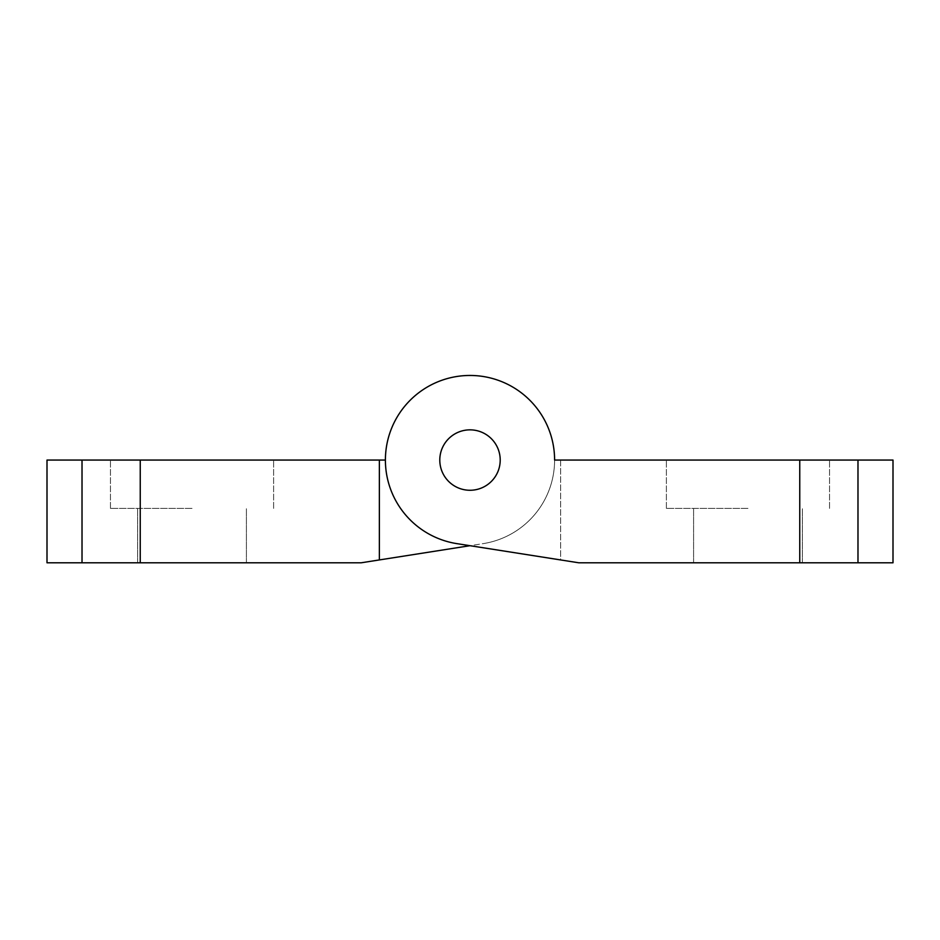 <?xml version="1.0" encoding="UTF-8"?>
<svg xmlns="http://www.w3.org/2000/svg" width="940" height="940" viewBox="0 0 940 940"><rect width="100%" height="100%" fill="white"/><g stroke="black" fill="none" stroke-linecap="round" stroke-linejoin="round"><path stroke-width="0.7" stroke-dasharray="4.7 3.53" d="M747.97 460.06L666.389 460.06L747.97 460.06M747.97 508.399L666.389 508.399L747.97 508.399M747.97 562.79L802.361 562.79L747.97 562.79M439.791 460.06A30.209 30.209 0 0 0 470 490.269A30.209 30.209 0 0 0 500.209 460.06A30.209 30.209 0 0 1 470 490.269A30.209 30.209 0 0 1 439.791 460.06A30.209 30.209 0 0 0 470 490.269A30.209 30.209 0 0 0 500.209 460.06A30.209 30.209 0 0 0 470 429.85A30.209 30.209 0 0 0 439.791 460.06A30.209 30.209 0 0 1 470 429.85A30.209 30.209 0 0 1 500.209 460.06A30.209 30.209 0 0 0 470 429.85A30.209 30.209 0 0 0 439.791 460.06A30.209 30.209 0 0 0 470 490.269A30.209 30.209 0 0 0 500.209 460.06A30.209 30.209 0 0 1 470 490.269A30.209 30.209 0 0 1 439.791 460.06A30.209 30.209 0 0 0 470 490.269A30.209 30.209 0 0 0 500.209 460.06A30.209 30.209 0 0 1 470 490.269A30.209 30.209 0 0 1 439.791 460.06A30.209 30.209 0 0 1 470 429.85A30.209 30.209 0 0 1 500.209 460.06A30.209 30.209 0 0 0 470 429.85A30.209 30.209 0 0 0 439.791 460.06A30.209 30.209 0 0 1 470 429.85A30.209 30.209 0 0 1 500.209 460.06A30.209 30.209 0 0 0 470 429.85A30.209 30.209 0 0 0 439.791 460.06M893 460.06L554.6 460.06A84.6 84.6 0 0 0 474.395 375.577A84.6 84.6 0 0 0 385.858 451.282A84.6 84.6 0 0 0 456.863 543.637A84.6 84.6 0 0 1 385.4 460.06L47 460.06M799.752 460.06L799.752 562.79L578.77 562.79L560.639 559.935L560.639 460.06L554.6 460.06A84.6 84.6 0 0 0 474.395 375.577A84.6 84.6 0 0 0 385.858 451.282A84.6 84.6 0 0 0 456.863 543.637L560.639 559.935L456.863 543.637L470 545.694L483.137 543.637A84.6 84.6 0 0 0 554.142 451.282A84.6 84.6 0 0 0 465.606 375.577A84.6 84.6 0 0 0 385.4 460.06A84.6 84.6 0 0 1 465.606 375.577A84.6 84.6 0 0 1 554.142 451.282A84.6 84.6 0 0 1 483.137 543.637A84.6 84.6 0 0 0 554.142 451.282A84.6 84.6 0 0 0 465.606 375.577A84.6 84.6 0 0 0 385.4 460.06M799.752 562.79L857.985 562.79L857.985 460.06M893 562.79L857.985 562.79M560.639 460.06L560.639 559.935M192.03 460.06L110.45 460.06L192.03 460.06M192.03 508.399L110.45 508.399L192.03 508.399M192.03 562.79L137.639 562.79L192.03 562.79M554.6 460.06A84.6 84.6 0 0 1 483.137 543.637L361.23 562.79L140.248 562.79L140.248 460.06M82.015 460.06L82.015 562.79L47 562.79M82.015 562.79L140.248 562.79M379.361 460.06L379.361 559.935M829.55 508.399L829.55 460.06L829.55 508.399M802.361 562.79L802.361 508.399L802.361 562.79M693.591 562.79L693.591 508.399L693.591 562.79M666.389 508.399L666.389 460.06L666.389 508.399M110.45 508.399L110.45 460.06L110.45 508.399M137.639 562.79L137.639 508.399L137.639 562.79M246.409 562.79L246.409 508.399L246.409 562.79M273.611 508.399L273.611 460.06L273.611 508.399"/><path stroke-width="1.41" d="M500.209 460.06A30.209 30.209 0 0 1 470 490.269A30.209 30.209 0 0 1 439.791 460.06A30.209 30.209 0 0 1 470 429.85A30.209 30.209 0 0 1 500.209 460.06M140.248 460.06L140.248 562.79L47 562.79L47 460.06L385.4 460.06A84.6 84.6 0 0 1 470 375.46A84.6 84.6 0 0 1 554.6 460.06L560.639 460.06M857.985 562.79L893 562.79L893 460.06L857.985 460.06L857.985 562.79L578.77 562.79L456.863 543.637A84.6 84.6 0 0 1 385.858 451.282A84.6 84.6 0 0 1 474.395 375.577A84.6 84.6 0 0 1 554.6 460.06L857.985 460.06M560.639 559.935L470 545.694L379.361 559.935L379.361 460.06M385.4 460.06A84.6 84.6 0 0 1 470 375.46A84.6 84.6 0 0 1 554.6 460.06M140.248 562.79L361.23 562.79L379.361 559.935M799.752 562.79L799.752 460.06M82.015 562.79L82.015 460.06"/></g></svg>
